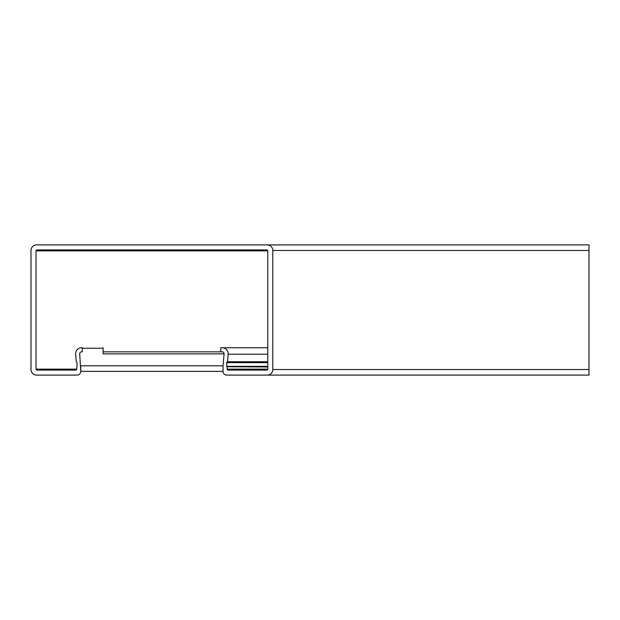 <?xml version="1.0" encoding="UTF-8"?>
<svg xmlns="http://www.w3.org/2000/svg" width="620" height="620" viewBox="0 0 620 620"><rect width="100%" height="100%" fill="white"/><g stroke="black" fill="none" stroke-linecap="round" stroke-linejoin="round"><path stroke-width="0.93" d="M224.091 353.873A1.86 1.86 0 0 0 222.239 351.85L103.075 351.85L103.075 353.873L224.091 353.873L223.045 365.8L80.755 365.8L80.755 371.38A3.72 3.72 0 0 1 77.035 375.1L36.58 375.1L77.035 375.1M82.274 348.238L103.075 348.238M36.58 375.1A5.58 5.58 0 0 1 31 369.52L31 250.48A5.58 5.58 0 0 1 36.58 244.9L267.22 244.9L36.58 244.9M589 244.9L267.22 244.9A5.58 5.58 0 0 1 272.8 250.48L272.8 369.52L272.8 250.48L589 250.48L589 244.9M267.778 369.148L227.137 369.148A0.93 0.93 0 0 0 228.067 370.078L266.848 370.078A0.93 0.93 0 0 0 267.778 369.148L267.778 250.852A0.93 0.93 0 0 0 266.848 249.922L36.952 249.922A0.93 0.93 0 0 0 36.022 250.852L36.022 369.148A0.93 0.93 0 0 0 36.952 370.078L75.733 370.078A0.93 0.93 0 0 0 76.663 369.148L76.872 366.753A0.558 0.558 0 0 0 77.035 366.358L77.035 362.638A0.558 0.558 0 0 0 76.834 362.212L76.291 361.755L75.632 354.229A5.952 5.952 0 0 1 81.561 347.758L82.274 347.758L82.274 351.85L81.561 351.85A1.86 1.86 0 0 0 79.709 353.873L80.755 371.38L223.045 371.38A3.72 3.72 0 0 0 226.765 375.1L267.22 375.1A5.58 5.58 0 0 0 272.8 369.52L589 369.52L589 250.48M226.765 375.1L589 375.1L589 369.52M267.778 366.963L226.928 366.753A0.558 0.558 0 0 1 226.765 366.358L226.765 362.638A0.558 0.558 0 0 1 226.967 362.212L227.509 361.755L228.168 354.229A5.952 5.952 0 0 0 222.239 347.758L220.813 347.758L220.813 351.85M267.778 361.755L227.509 361.755M267.778 347.758L221.263 347.758M103.075 351.85L103.075 347.758M227.137 369.148L227.137 366.963M223.045 365.8L223.045 371.38M31 369.52L31 250.48M76.291 361.755L75.632 354.229M267.778 354.229L228.168 354.229M267.778 250.852L36.022 250.852M76.663 369.148L36.022 369.148M267.778 366.753L226.928 366.753M267.778 366.358L226.765 366.358M267.778 362.638L226.765 362.638M267.778 362.212L226.967 362.212"/></g></svg>
